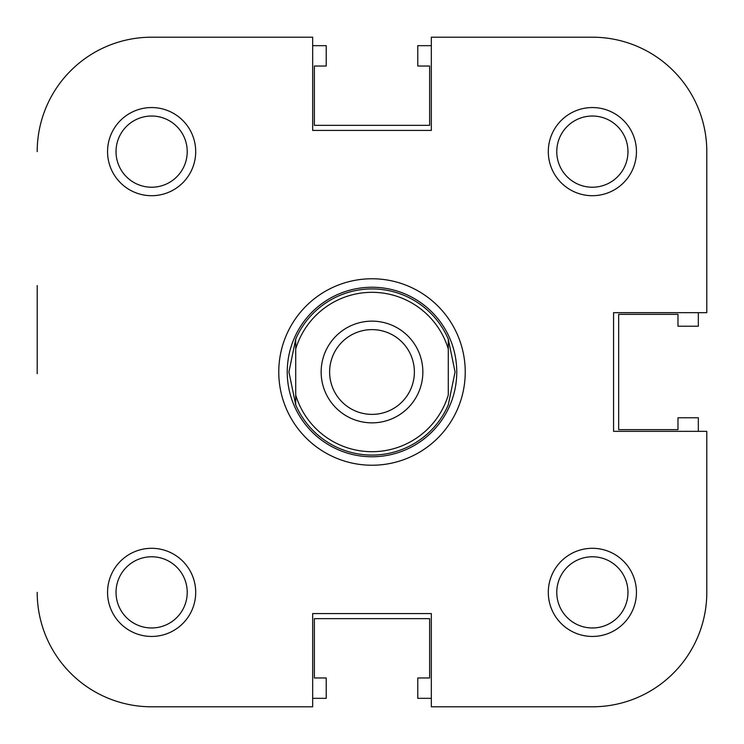 <?xml version="1.0" encoding="UTF-8"?>
<svg xmlns="http://www.w3.org/2000/svg" width="744" height="744" viewBox="0 0 744 744"><rect width="100%" height="100%" fill="white"/><g stroke="black" fill="none" stroke-linecap="round" stroke-linejoin="round"><path stroke-width="1.12" d="M312.666 706.8L151.627 706.8L312.666 706.8L312.666 613.567L431.334 613.567L431.334 706.8L592.373 706.8A114.427 114.427 0 0 0 706.8 592.373L706.8 431.334L613.567 431.334L613.567 312.666L706.8 312.666L706.8 151.627A114.427 114.427 0 0 0 592.373 37.2L431.334 37.2L431.334 130.433L312.666 130.433L312.666 37.2L151.627 37.2L312.666 37.2M37.2 285.547L37.2 373.693M195.7 151.627A44.073 44.073 0 0 1 151.627 195.7A44.073 44.073 0 0 1 107.555 151.627A44.073 44.073 0 0 1 151.627 107.555A44.073 44.073 0 0 1 195.7 151.627M116.027 151.627A35.6 35.6 0 0 0 151.627 187.228A35.6 35.6 0 0 0 187.228 151.627A35.6 35.6 0 0 0 151.627 116.027A35.6 35.6 0 0 0 116.027 151.627M195.7 592.373A44.073 44.073 0 0 1 151.627 636.446A44.073 44.073 0 0 1 107.555 592.373A44.073 44.073 0 0 1 151.627 548.3A44.073 44.073 0 0 1 195.7 592.373M116.027 592.373A35.6 35.6 0 0 0 151.627 627.973A35.6 35.6 0 0 0 187.228 592.373A35.6 35.6 0 0 0 151.627 556.772A35.6 35.6 0 0 0 116.027 592.373M636.446 592.373A44.073 44.073 0 0 1 592.373 636.446A44.073 44.073 0 0 1 548.3 592.373A44.073 44.073 0 0 1 592.373 548.3A44.073 44.073 0 0 1 636.446 592.373M556.772 592.373A35.6 35.6 0 0 0 592.373 627.973A35.6 35.6 0 0 0 627.973 592.373A35.6 35.6 0 0 0 592.373 556.772A35.6 35.6 0 0 0 556.772 592.373M636.446 151.627A44.073 44.073 0 0 1 592.373 195.7A44.073 44.073 0 0 1 548.3 151.627A44.073 44.073 0 0 1 592.373 107.555A44.073 44.073 0 0 1 636.446 151.627M556.772 151.627A35.6 35.6 0 0 0 592.373 187.228A35.6 35.6 0 0 0 627.973 151.627A35.6 35.6 0 0 0 592.373 116.027A35.6 35.6 0 0 0 556.772 151.627M465.233 372A93.233 93.233 0 0 1 372 465.233A93.233 93.233 0 0 1 278.768 372A93.233 93.233 0 0 1 372 278.768A93.233 93.233 0 0 1 465.233 372M706.8 312.666L706.8 151.627M151.627 37.2A114.427 114.427 0 0 0 37.2 151.627M37.2 592.373A114.427 114.427 0 0 0 151.627 706.8M372 292.327A79.673 79.673 0 0 0 295.712 349.001L295.712 339.125A83.068 83.068 0 0 1 448.288 339.125L455.068 372L448.288 404.876A83.068 83.068 0 0 1 295.712 404.876L288.932 372L295.712 339.125L295.712 394.999A79.673 79.673 0 0 0 448.288 394.999L448.288 349.001A79.673 79.673 0 0 0 372 292.327M372 456.76A84.76 84.76 0 0 0 456.76 372A84.76 84.76 0 0 0 372 287.24A84.76 84.76 0 0 0 287.24 372A84.76 84.76 0 0 0 372 456.76M372 422.852A50.852 50.852 0 0 1 321.148 372A50.852 50.852 0 0 1 372 321.148A50.852 50.852 0 0 1 422.852 372A50.852 50.852 0 0 1 372 422.852M372 329.62A42.38 42.38 0 0 0 329.62 372A42.38 42.38 0 0 0 372 414.38A42.38 42.38 0 0 0 414.38 372A42.38 42.38 0 0 0 372 329.62M448.288 339.125L448.288 349.001L448.288 339.125M295.712 394.999L295.712 404.876L295.712 394.999M698.328 431.334L698.328 417.775L677.979 417.775L677.979 429.632L618.655 429.632L618.655 314.368L677.979 314.368L677.979 326.225L698.328 326.225L698.328 312.666M431.334 45.672L417.775 45.672L417.775 66.021L429.632 66.021L429.632 125.345L314.368 125.345L314.368 66.021L326.225 66.021L326.225 45.672L312.666 45.672M312.666 698.328L326.225 698.328L326.225 677.979L314.368 677.979L314.368 618.655L429.632 618.655L429.632 677.979L417.775 677.979L417.775 698.328L431.334 698.328"/></g></svg>
